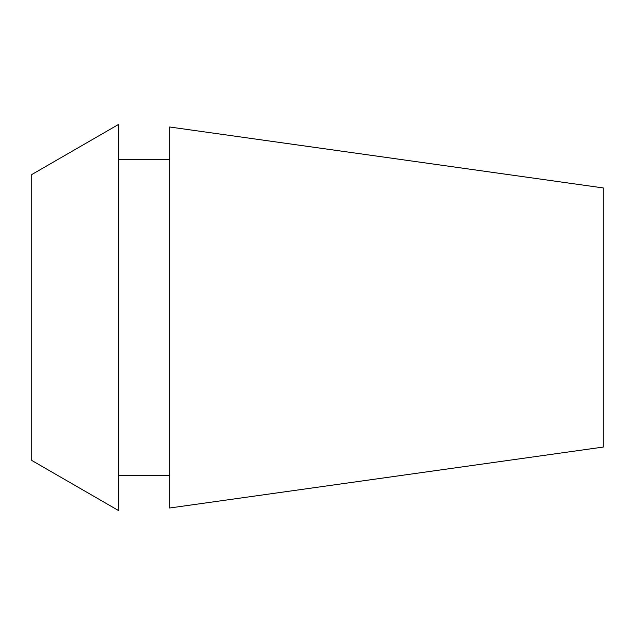 <?xml version="1.0" encoding="UTF-8"?>
<svg xmlns="http://www.w3.org/2000/svg" width="635" height="635" viewBox="0 0 635 635"><rect width="100%" height="100%" fill="white"/><g stroke="black" fill="none" stroke-linecap="round" stroke-linejoin="round"><path stroke-width="0.95" d="M31.75 174.561L31.75 460.439L118.832 510.723L118.832 124.277L31.75 174.561M169.632 159.655L118.832 159.655M169.632 475.345L118.832 475.345M169.632 126.992L169.632 508.008L603.25 447.064L603.25 187.936L169.632 126.992"/></g></svg>
